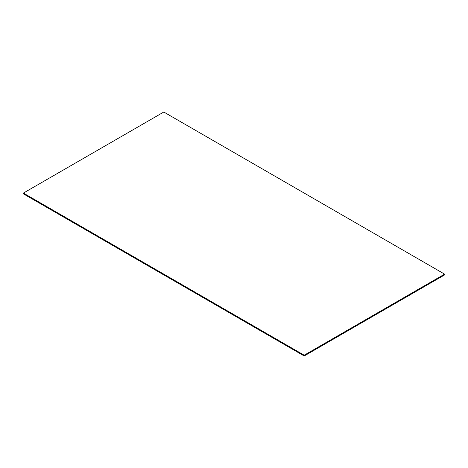 <?xml version="1.0" encoding="UTF-8"?>
<svg xmlns="http://www.w3.org/2000/svg" width="468" height="468" viewBox="0 0 468 468"><rect width="100%" height="100%" fill="white"/><g stroke="black" fill="none" stroke-linecap="round" stroke-linejoin="round"><path stroke-width="0.7" d="M444.6 274.143L304.2 355.2L23.4 193.079L163.8 112.022L444.6 274.143L444.6 274.921L304.2 355.978L23.4 193.857L23.4 193.079M304.2 355.2L304.2 355.978"/></g></svg>

